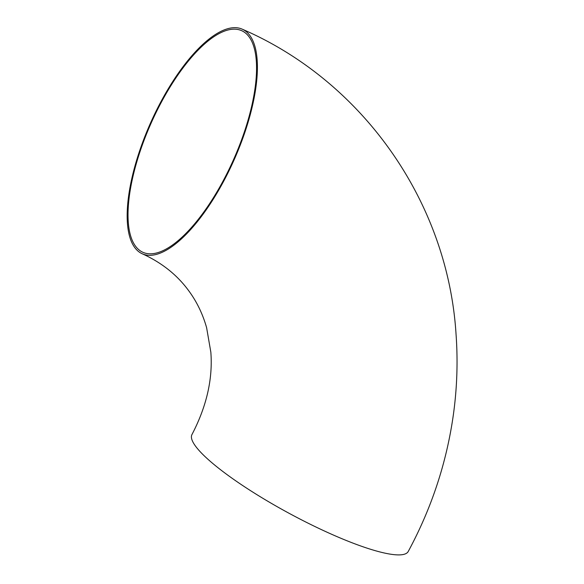 <?xml version="1.0" encoding="UTF-8"?>
<svg xmlns="http://www.w3.org/2000/svg" width="584" height="584" viewBox="0 0 584 584"><rect width="100%" height="100%" fill="white"/><g stroke="black" fill="none" stroke-linecap="round" stroke-linejoin="round"><path stroke-width="0.88" d="M142.255 253.784C161.447 262.515 176.806 274.662 188.325 290.219C196.589 301.271 202.684 313.776 206.619 327.719L210.839 352.174C212.904 378.965 206.619 406.428 191.961 434.547A122.932 23.075 28.4 0 0 289.124 513.314A122.932 23.075 28.4 0 0 408.231 551.486C431.627 508.131 446.687 462.433 453.418 414.377C457.089 387.71 457.973 361.058 456.06 334.428C447.921 202.56 363.328 81.585 242.309 29.2A122.932 45.676 -66 0 0 161.534 100.587A122.932 45.676 -66 0 0 142.255 253.784A122.932 45.676 -66 0 0 234.009 160.082A122.932 45.676 -66 0 0 242.309 29.2M248.959 36.675A121.311 45.078 -66 0 0 241.652 30.675A121.311 45.078 -66 0 0 151.11 123.151A121.311 45.078 -66 0 0 142.912 252.303A121.311 45.078 -66 0 0 228.227 171.002A121.311 45.078 -66 0 0 248.959 36.675"/></g></svg>
